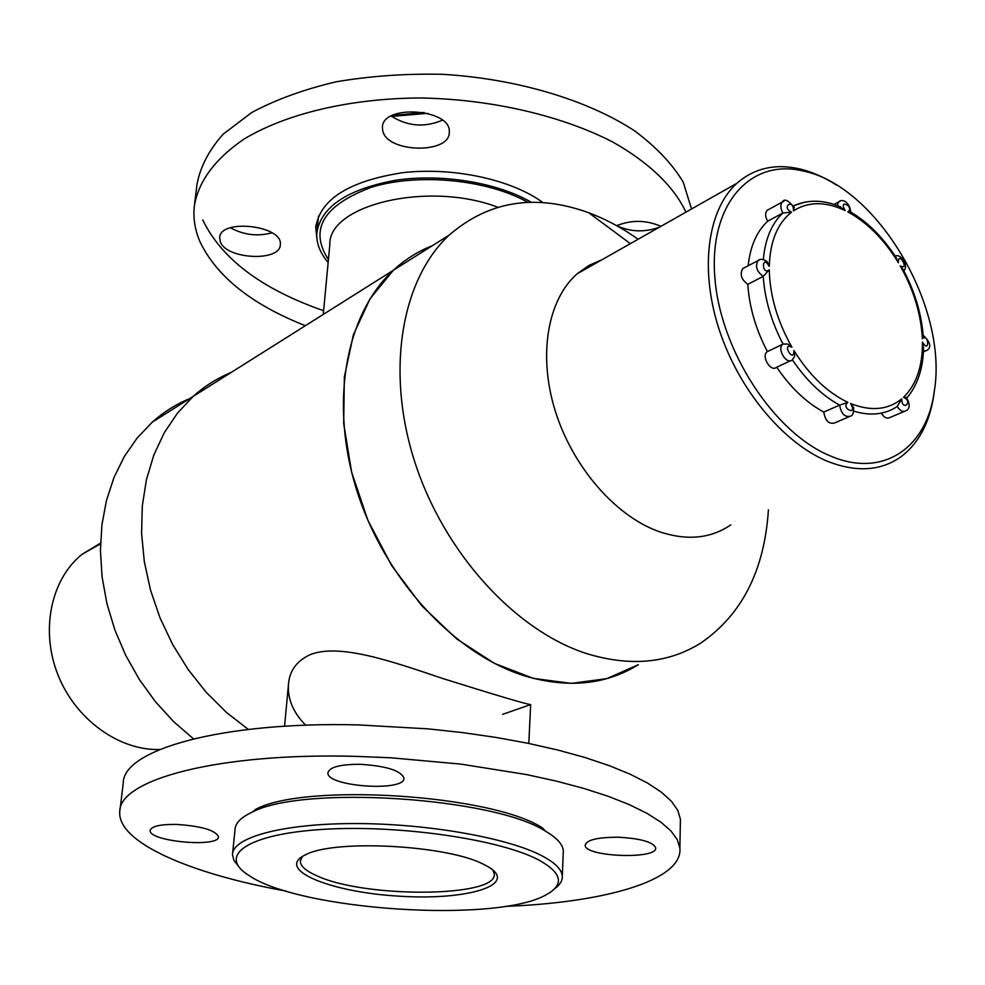<?xml version="1.0" encoding="UTF-8"?>
<svg xmlns="http://www.w3.org/2000/svg" width="985" height="985" viewBox="0 0 985 985"><rect width="100%" height="100%" fill="white"/><g stroke="black" fill="none" stroke-linecap="round" stroke-linejoin="round"><path stroke-width="1.48" d="M525.116 676.03C568.099 688.564 605.837 684.784 638.329 664.703L606.785 678.64L571.3 683.393L533.304 678.37L494.482 663.41L456.683 638.908L421.814 605.8L391.685 565.612L367.873 520.277L351.62 472.123L343.691 423.587L344.344 377.095L353.344 334.875L370.015 298.8L393.31 270.296C345.71 314.043 329.015 403.197 357.075 491.306C385.037 579.377 454.713 654.422 525.116 676.03M193.466 738.836L173.545 721.562L155.359 701.628L139.304 679.416L125.711 655.357L114.851 629.92L106.922 603.608L102.095 576.964L100.433 550.516L101.923 524.771L106.515 500.232L114.051 477.319L124.356 456.461L137.186 437.98L152.244 422.171L193.195 396.376C204.621 386.145 217.217 378.215 230.97 372.576C217.217 378.215 204.621 386.145 193.195 396.376L177.509 413.084L164.273 432.747L153.832 455.045L146.445 479.596L142.308 505.908L141.594 533.476L144.327 561.745L150.52 590.089L160.038 617.915L172.707 644.609L188.233 669.615L206.296 692.381L226.476 712.45L248.319 729.417L226.476 712.45L206.296 692.381L188.233 669.615L172.707 644.609L160.038 617.915L150.52 590.089L144.327 561.745L141.594 533.476L142.308 505.908L146.445 479.596L153.832 455.045L164.273 432.747L177.509 413.084L193.195 396.376L393.31 270.296C405.02 259.486 418.022 251.31 432.304 245.733C418.022 251.31 405.02 259.486 393.31 270.296L449.209 235.083C401.486 279.334 385.418 370.816 414.747 461.842C443.976 552.844 515.401 630.831 586.801 653.646C630.388 666.894 668.433 663.324 700.951 642.946C742.013 614.615 764.495 570.241 768.423 509.799M638.157 239.232C622.175 227.929 605.713 219.101 588.759 212.76C535.323 193.454 488.819 200.891 449.209 235.083M601.81 259.818L588.87 265.457L577.198 273.768C547.697 299.502 537.896 354.772 555.084 410.425C572.223 466.065 614.591 515.254 657.845 531.161C685.942 540.987 710.271 538.894 730.821 524.857M934.58 389.038L933.854 394.911C929.668 422.639 918.759 443.225 901.115 456.671C880.849 471.089 856.297 472.615 827.437 461.275C782.989 442.954 738.147 388.816 718.841 328.584C699.473 268.326 707.722 209.571 736.879 183.296C754.03 168.349 774.666 163.485 798.786 168.718C811.381 171.575 823.965 177.041 836.536 185.094M830.577 456.018C882.868 478.538 926.922 447.929 934.248 391.55C948.764 307.221 876.662 185.094 802.492 170.861C750.201 158.462 708.769 204.338 714.876 277.733C720.392 350.919 774.382 433.301 830.577 456.018M152.244 422.171C163.572 412.087 176.044 404.232 189.662 398.605M100.532 543.117L82.075 554.296C51.023 579.205 40.151 630.117 57.918 674.762C75.525 719.469 119.099 750.804 159.767 749.499M305.719 725.231C293.456 712.881 287.682 699.498 288.42 685.08C289.208 671.351 296.288 661.28 309.672 654.865C339.123 642.614 393.335 661.871 443.176 678.653C497.684 695.705 526.852 704.349 530.656 704.583L502.682 714.334M119.985 809.941L123.248 783.309C122.349 749.905 221.231 721.389 358.491 724.911L428.266 728.875L462.778 732.631L496.255 737.47L528.12 743.318L557.855 750.041L585.028 757.527L609.222 765.628L630.166 774.21L647.601 783.1L661.378 792.186L671.438 801.297L677.766 810.335L680.413 819.151L680.315 823.94M286.044 891.068C190.794 874.015 117.461 842.544 119.751 811.837C118.656 779.714 217.919 752.552 355.979 756.369L390.996 757.797L460.894 764.114L526.63 774.592L556.562 781.167L583.896 788.456L608.25 796.323L629.304 804.634L646.85 813.253L660.726 822.032L670.847 830.823L677.212 839.528L679.872 848.023C683.233 880.344 604.716 902.716 504.837 906.397M618.715 837.25C640.644 838.494 652.957 841.99 655.665 847.74C658.177 859.708 584.474 856.999 585.152 845.204C586.654 839.836 597.833 837.188 618.715 837.25M360.091 764.311C386.108 765.924 400.723 770.504 403.948 778.027C405.721 792.174 326.281 786.707 327.931 772.806C329.446 767.13 340.157 764.298 360.091 764.311M176.549 824.42C201.383 826.095 215.37 830.183 218.485 836.708C219.495 848.011 148.119 841.473 150.188 830.417C151.493 826.255 160.272 824.248 176.549 824.42M442.388 120.207C424.621 127.755 407.556 126.376 391.168 116.045M194.611 203.723L196.975 184.49C200.189 167.007 208.882 150.262 223.053 134.268L251.667 112.549C275.554 99.731 303.577 89.512 335.713 81.89C369.634 76.054 405.167 73.518 442.314 74.294C516.793 78.665 587.786 100.039 634.906 131.054C656.416 147.196 672.521 164.224 683.233 182.163L691.519 209.005M323.622 310.694C261.948 289.258 221.662 259.006 202.75 219.938M271.983 232.805C257.541 236.671 243.689 234.996 230.441 227.757M658.965 227.436C644.19 232.509 630.104 231.918 616.721 225.663M305.375 325.703C251.963 304.624 216.872 276.711 200.09 241.978C195.092 230.453 193.122 218.805 194.205 206.998C197.936 182.053 214.459 159.459 243.775 139.23C285.576 113.891 349.589 98.377 419.906 97.971C490.518 99.079 561.007 115.417 612.485 141.877C649.201 162.513 674.208 186.916 685.917 212.169M316.924 238.616L315.742 227.436C320.1 199.29 349.022 181.043 402.496 172.707C452.915 166.773 511.781 179.553 542.969 202.602M382.783 130.82L382.426 127.619C381.675 103.844 451.733 108.609 449.271 132.162C450.194 154.325 387.006 152.983 382.783 130.82M220.32 241.768L219.655 237.767C219.778 218.202 283.397 225.479 280.306 244.662C280.479 262.047 226.23 259.412 220.32 241.768M616.672 225.676C631.508 219.741 646.259 219.963 660.923 226.341M881.612 413.084L881.292 413.22C884.124 417.628 886.992 419.056 889.898 417.505L904.304 411.447M768.571 209.534L767.192 210.285C764.963 212.92 765.123 216.565 767.66 221.219L782.903 212.994C780.342 208.303 780.169 204.634 782.398 201.999L783.974 201.199M767.66 221.219C756.788 231.34 750.274 246.201 748.144 265.79M744.241 267.822L742.702 268.634C739.624 274.347 741.323 279.568 747.812 284.308L763.227 276.379C764.754 299.058 771.353 321.627 783.013 344.073L787.532 343.987L791.94 347.188C780.699 341.746 794.255 364.548 793.898 350.475L794.723 356.201L792.236 359.956C786.547 365.176 776.623 348.764 782.755 344.27L767.106 351.731C760.962 356.213 770.824 372.502 776.525 367.294L790.549 360.744M747.812 284.308C749.265 306.852 755.778 329.261 767.364 351.534M792.396 359.845C806.321 380.419 822.069 395.514 839.651 405.13L847.888 402.348C840.106 408.443 858.588 416.52 850.547 403.518L853.539 407.359C853.786 412.801 852.776 415.732 850.498 416.138C844.81 417.541 841.19 413.872 839.651 405.13L823.768 412.05C825.27 420.743 828.878 424.375 834.566 422.959L848.836 416.852M776.709 367.208C790.549 387.61 806.235 402.545 823.768 412.05M794.082 206.985L793.454 210.827C793.738 197.862 780.662 207.145 791.571 212.169L782.903 212.994C771.674 223.496 765.16 239.035 763.338 259.621M765.333 260.348L767.106 261.579L769.273 266.467C761.577 252.936 761.516 276.059 769.273 269.804L763.227 276.379C756.726 271.589 755.003 266.319 758.068 260.594L759.841 259.732M850.695 212.009L847.777 211.874C855.251 206.912 837.496 197.948 845.216 210.581L838.998 206.234M903.27 269.767L900.228 265.851C910.349 271.22 897.803 249.821 898.406 262.749L896.153 257.651M923.536 348.173L922.465 342.004C929.692 354.785 929.027 332.561 922.366 338.791L923.13 335.159C930.751 342.558 931.81 347.73 926.319 350.697L923.413 351.251M906.311 397.349C910.288 404.342 910.128 408.837 905.831 410.807C902.937 412.358 900.068 410.905 897.212 406.473L901.78 398.839C901.829 412.247 913.908 401.572 903.528 397.3L906.643 397.743M853.539 407.359L853.687 408.135M302.358 856.507L300.314 861.21C300.474 866.16 305.966 871.011 316.776 875.751C364.524 898.332 498.188 897.594 494.236 873.88L492.832 869.989M484.312 864.707L488.129 866.751C519.76 885.256 465.708 900.93 397.411 896.054C329.125 891.954 274.618 869.213 305.498 854.832C334.235 838.924 448.667 845.155 484.312 864.707M538.709 859.979C499.949 839.269 398.469 824.507 322.871 829.382C246.89 834.036 217.377 855.633 248.479 875.172C298.898 910.485 496.612 923.536 546.318 894.7C564.688 884.567 562.152 872.993 538.709 859.979M238.407 866.172L233.901 860.348L232.497 854.586C232.497 837.336 282.806 823.472 355.253 823.558C427.564 823.534 508.174 837.878 542.23 855.953C555.121 862.798 561.807 869.521 562.3 876.145C562.546 880.615 560.046 884.764 554.789 888.581M563.223 853.219L563.321 850.892C562.878 844.453 556.956 837.89 545.567 831.229C493.953 797.357 302.37 785.008 252.148 812.169C240.993 817.353 235.292 823.128 235.033 829.518L232.632 853.232M252.148 812.169L255.878 809.239C305.104 782.607 491.81 794.636 542.353 827.843L545.567 831.229M392.153 115.528L424.153 112.462M427.81 113.324L391.611 116.402M531.321 202.294C497.228 182.447 441.268 173.286 395.17 180.329C346.658 189.502 320.531 207.158 316.813 233.273C316.32 243.332 320.1 253.059 328.153 262.453M897.212 406.473C885.022 414.623 870.518 416.187 853.724 411.127M793.491 205.779L804.622 202.171M922.366 338.791C921.061 314.043 913.674 289.738 900.228 265.851M898.406 262.749C884.185 239.441 867.317 222.487 847.777 211.874M845.216 210.581C825.578 201.359 808.328 201.432 793.454 210.827M791.571 212.169C777.497 223.213 770.073 241.313 769.273 266.467M769.273 269.804C769.888 295.771 777.448 321.553 791.94 347.188M793.898 350.475C809.375 375.273 827.375 392.559 847.888 402.348M850.547 403.518C870.888 411.533 887.965 409.969 901.78 398.839M903.528 397.3C916.346 384.766 922.649 366.334 922.465 342.004M837.225 205.545L838.728 201.888L840.18 201.162M328.424 259.597C308.896 229.505 323.24 205.397 371.456 187.261C418.293 172.744 487.673 179.504 527.911 202.381M497.831 207.232C428.13 180.624 327.82 204.954 329.803 244.92L323.265 314.424M630.351 243.652L588.759 212.76M577.198 273.768L736.879 183.296M802.492 170.861L798.786 168.718M934.248 391.55L933.854 394.911M100.519 543.855L82.075 554.296M680.413 819.151L679.872 848.023M315.951 225.208L315.742 227.436M382.5 126.806L382.426 127.619M783.321 343.95L767.106 351.731M767.106 261.579C763.018 258.957 760.001 258.636 758.068 260.594L742.702 268.634M794.304 207.54C788.222 200.152 784.257 198.305 782.398 201.999L767.192 210.285M850.757 211.972C849.513 201.346 841.83 198.514 838.728 201.888L833.987 204.412M924.94 351.3L923.376 352.002M840.821 206.998C823.866 199.684 808.106 199.315 793.541 205.877M896.707 258.513C883.557 238.001 868.204 222.487 850.634 211.972M923.179 335.417C921.258 312.873 914.499 290.76 902.9 269.077M906.84 398.002C917.577 385.209 923.142 368.464 923.536 347.754M895.23 256.235C897.791 254.672 900.856 256.408 904.452 261.431C906.028 266.245 905.794 269.324 903.737 270.653M300.314 861.21L300.388 860.299M562.3 876.145L563.321 850.892M528.797 743.453L530.656 704.583M284.554 726.253L288.654 682.58M318.475 216.134L317.022 231.069"/></g></svg>
